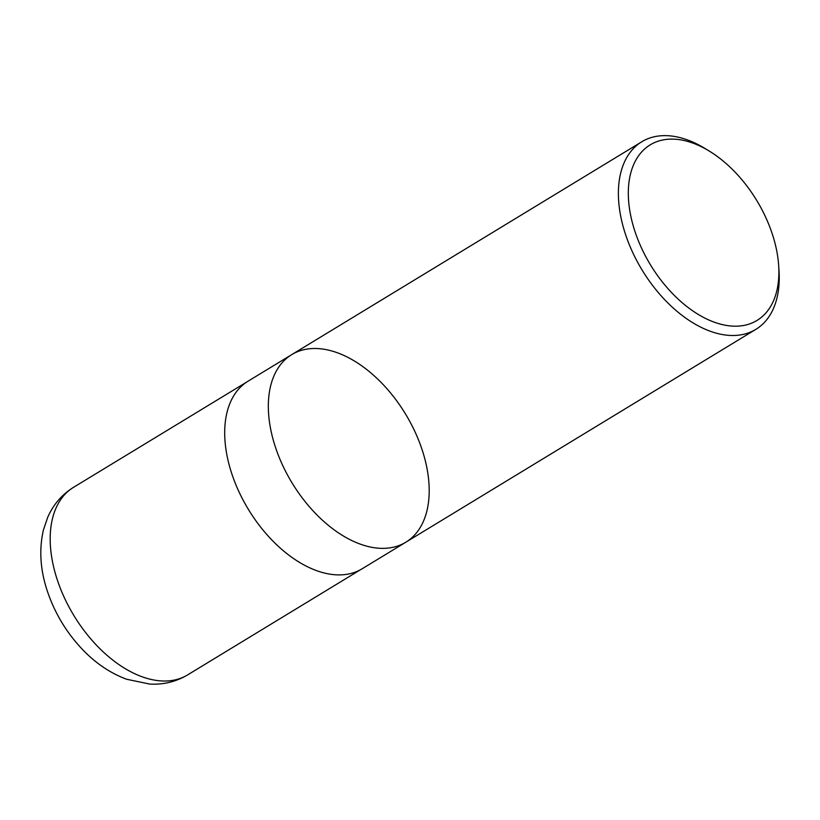 <?xml version="1.0" encoding="UTF-8"?>
<svg xmlns="http://www.w3.org/2000/svg" width="820" height="820" viewBox="0 0 820 820"><rect width="100%" height="100%" fill="white"/><g stroke="black" fill="none" stroke-linecap="round" stroke-linejoin="round"><path stroke-width="1.23" d="M778.364 261.887A102.756 62.125 -121.3 0 1 778.651 265.311A102.756 62.125 -121.3 0 1 705.733 318.529A102.756 62.125 -121.3 0 1 628.335 191.244A102.756 62.125 -121.3 0 1 709.136 150.993A102.756 62.125 -121.3 0 1 778.364 261.887M778.651 265.311L779 270.457A109.777 66.369 -121.3 0 1 755.855 329.363A109.777 66.369 -121.3 0 1 672.584 307.438A109.777 66.369 -121.3 0 1 618.946 204.323A109.777 66.369 -121.3 0 1 641.783 141.768A109.777 66.369 -121.3 0 1 704.728 148.317L709.136 150.993M268.888 417.195A109.777 66.369 58.7 0 0 322.537 520.3A109.777 66.369 58.7 0 0 405.808 542.225A109.777 66.369 -121.3 0 1 322.537 520.3A109.777 66.369 -121.3 0 1 268.888 417.195A109.777 66.369 -121.3 0 1 291.725 354.63A109.777 66.369 58.7 0 0 268.888 417.195M225.254 443.733A109.777 66.369 -121.3 0 1 248.091 381.167L291.725 354.63A109.777 66.369 -121.3 0 1 405.48 413.946A109.777 66.369 -121.3 0 1 405.808 542.225L362.163 568.762A109.777 66.369 -121.3 0 1 278.892 546.837A109.777 66.369 -121.3 0 1 225.254 443.733M187.647 674.88A109.777 66.369 -121.3 0 1 73.902 615.574A109.777 66.369 -121.3 0 1 73.575 487.295C61.93 494.583 53.32 504.556 47.755 517.225L43.45 529.853C39.022 549.021 40.18 569.018 46.924 589.857C54.479 612.919 66.707 633.183 83.609 650.639C96.534 663.851 110.885 673.394 126.649 679.257L149.712 684.064C163.334 684.843 175.982 681.779 187.647 674.88L360.452 569.756M641.783 141.768L291.725 354.63M755.855 329.363L405.808 542.225M246.42 382.243L73.575 487.295"/></g></svg>

